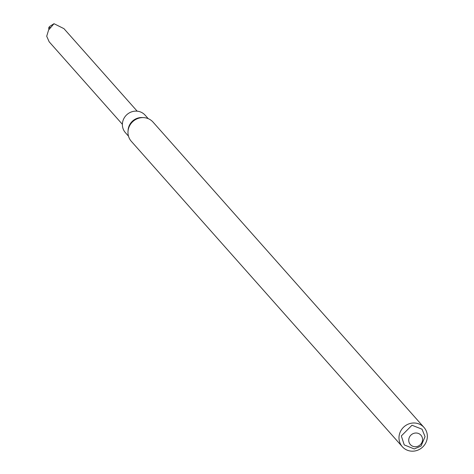 <?xml version="1.0" encoding="UTF-8"?>
<svg xmlns="http://www.w3.org/2000/svg" width="474" height="474" viewBox="0 0 474 474"><rect width="100%" height="100%" fill="white"/><g stroke="black" fill="none" stroke-linecap="round" stroke-linejoin="round"><path stroke-width="0.71" d="M427.293 437.638A14.504 13.77 -41.6 0 1 417.428 450.3A14.504 13.77 -41.6 0 1 402.319 446.715A14.504 13.77 -41.6 0 1 404.032 426.79A14.504 13.77 -41.6 0 1 424.017 427.459A14.504 13.77 -41.6 0 1 427.293 437.638M422.524 440.145A7.063 6.707 -41.6 0 1 411.663 445.684A7.063 6.707 -41.6 0 1 412.741 433.799A7.063 6.707 -41.6 0 1 422.524 440.145M424.017 427.459L153.007 122.067A14.504 13.77 138.4 0 0 143.551 117.611A14.504 13.77 138.4 0 0 128.033 131.144A14.504 13.77 138.4 0 0 128.016 131.399A14.504 13.77 138.4 0 0 131.31 141.317L402.319 446.715M143.551 117.611L142.236 117.546A13.183 12.52 138.4 0 0 128.128 129.852A13.183 12.52 138.4 0 0 128.11 130.083L128.016 131.399M148.214 118.648L145.139 115.182A13.183 12.52 138.4 0 0 131.405 111.923A13.183 12.52 138.4 0 0 122.434 123.436A13.183 12.52 138.4 0 0 125.414 132.684L128.49 136.151M137.176 111.177L63.949 28.653L54 23.7L48.585 30.022L46.707 36.255L49.154 41.783L122.387 124.307M50.795 27.291L48.644 28.049L49.426 26.609L54 23.7M48.644 28.049L48.946 29.536M401.324 435.944L404.245 444.908L414.258 448.949L421.048 446.052L425.054 436.643L422.026 429.195L411.995 425.237L401.324 435.944"/></g></svg>
